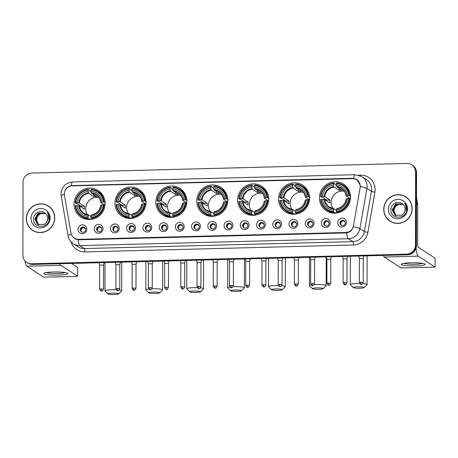 <?xml version="1.0" encoding="UTF-8"?>
<svg xmlns="http://www.w3.org/2000/svg" width="458" height="458" viewBox="0 0 458 458"><rect width="100%" height="100%" fill="white"/><g stroke="black" fill="none" stroke-linecap="round" stroke-linejoin="round"><path stroke-width="0.69" d="M237.645 200.014A15.853 15.389 -57 0 0 244.538 212.907A15.853 15.389 -57 0 0 260.476 213.279A15.853 15.389 -57 0 0 268.703 199.213A15.853 15.389 -57 0 0 261.81 186.32A15.853 15.389 -57 0 0 245.872 185.948A15.853 15.389 -57 0 0 237.645 200.014M114.952 203.163A15.853 15.389 -57 0 0 121.845 216.056A15.853 15.389 -57 0 0 137.784 216.428A15.853 15.389 -57 0 0 146.005 202.367A15.853 15.389 -57 0 0 139.118 189.475A15.853 15.389 -57 0 0 123.179 189.102A15.853 15.389 -57 0 0 114.952 203.163M155.852 202.115A15.853 15.389 -57 0 0 162.739 215.008A15.853 15.389 -57 0 0 178.677 215.38A15.853 15.389 -57 0 0 186.904 201.314A15.853 15.389 -57 0 0 180.017 188.421A15.853 15.389 -57 0 0 164.079 188.049A15.853 15.389 -57 0 0 155.852 202.115M196.751 201.062A15.853 15.389 -57 0 0 203.638 213.955A15.853 15.389 -57 0 0 219.577 214.327A15.853 15.389 -57 0 0 227.803 200.266A15.853 15.389 -57 0 0 220.916 187.374A15.853 15.389 -57 0 0 204.972 187.001A15.853 15.389 -57 0 0 196.751 201.062M278.544 198.961A15.853 15.389 -57 0 0 285.431 211.854A15.853 15.389 -57 0 0 301.375 212.226A15.853 15.389 -57 0 0 309.597 198.165A15.853 15.389 -57 0 0 302.709 185.272A15.853 15.389 -57 0 0 286.771 184.9A15.853 15.389 -57 0 0 278.544 198.961M319.444 197.908A15.853 15.389 -57 0 0 326.331 210.8A15.853 15.389 -57 0 0 342.269 211.172A15.853 15.389 -57 0 0 350.496 197.112A15.853 15.389 -57 0 0 343.609 184.219A15.853 15.389 -57 0 0 327.67 183.847A15.853 15.389 -57 0 0 319.444 197.908M74.053 204.216A15.853 15.389 -57 0 0 80.946 217.109A15.853 15.389 -57 0 0 96.884 217.481A15.853 15.389 -57 0 0 105.111 203.415A15.853 15.389 -57 0 0 98.218 190.522A15.853 15.389 -57 0 0 82.28 190.15A15.853 15.389 -57 0 0 74.053 204.216M103.016 228.725A4.488 4.357 123 0 1 98.613 233.282A4.488 4.357 123 0 1 94.228 228.954A4.488 4.357 123 0 1 98.63 224.391A4.488 4.357 123 0 1 103.016 228.725M96.586 229.298A2.691 2.611 -57 0 0 100.462 231.553A2.691 2.611 -57 0 0 100.691 226.973A2.691 2.611 -57 0 0 96.586 229.298M119.246 228.307A4.488 4.357 123 0 1 114.843 232.87A4.488 4.357 123 0 1 110.458 228.536A4.488 4.357 123 0 1 114.861 223.973A4.488 4.357 123 0 1 119.246 228.307M112.817 228.88A2.691 2.611 -57 0 0 116.693 231.135A2.691 2.611 -57 0 0 116.922 226.555A2.691 2.611 -57 0 0 112.817 228.88M135.476 227.889A4.488 4.357 123 0 1 131.074 232.452A4.488 4.357 123 0 1 126.689 228.118A4.488 4.357 123 0 1 131.091 223.556A4.488 4.357 123 0 1 135.476 227.889M129.047 228.462A2.691 2.611 -57 0 0 132.923 230.718A2.691 2.611 -57 0 0 133.152 226.138A2.691 2.611 -57 0 0 129.047 228.462M151.707 227.477A4.488 4.357 123 0 1 147.304 232.034A4.488 4.357 123 0 1 142.919 227.7A4.488 4.357 123 0 1 147.321 223.143A4.488 4.357 123 0 1 151.707 227.477M145.278 228.05A2.691 2.611 -57 0 0 149.153 230.3A2.691 2.611 -57 0 0 149.382 225.72A2.691 2.611 -57 0 0 145.278 228.05M167.937 227.059A4.488 4.357 123 0 1 163.535 231.616A4.488 4.357 123 0 1 159.149 227.282A4.488 4.357 123 0 1 163.552 222.725A4.488 4.357 123 0 1 167.937 227.059M161.508 227.632A2.691 2.611 -57 0 0 165.384 229.882A2.691 2.611 -57 0 0 165.613 225.307A2.691 2.611 -57 0 0 161.508 227.632M184.168 226.641A4.488 4.357 123 0 1 179.765 231.198A4.488 4.357 123 0 1 175.38 226.865A4.488 4.357 123 0 1 179.776 222.307A4.488 4.357 123 0 1 184.168 226.641M177.738 227.214A2.691 2.611 -57 0 0 181.614 229.464A2.691 2.611 -57 0 0 181.843 224.889A2.691 2.611 -57 0 0 177.738 227.214M200.398 226.223A4.488 4.357 123 0 1 195.995 230.78A4.488 4.357 123 0 1 191.61 226.447A4.488 4.357 123 0 1 196.007 221.89A4.488 4.357 123 0 1 200.398 226.223M193.969 226.796A2.691 2.611 -57 0 0 197.845 229.046A2.691 2.611 -57 0 0 198.074 224.472A2.691 2.611 -57 0 0 193.969 226.796M216.628 225.805A4.488 4.357 123 0 1 212.226 230.368A4.488 4.357 123 0 1 207.835 226.034A4.488 4.357 123 0 1 212.237 221.472A4.488 4.357 123 0 1 216.628 225.805M210.199 226.378A2.691 2.611 -57 0 0 214.075 228.634A2.691 2.611 -57 0 0 214.304 224.054A2.691 2.611 -57 0 0 210.199 226.378M232.859 225.388A4.488 4.357 123 0 1 228.456 229.95A4.488 4.357 123 0 1 224.065 225.617A4.488 4.357 123 0 1 228.468 221.054A4.488 4.357 123 0 1 232.859 225.388M226.429 225.96A2.691 2.611 -57 0 0 230.305 228.216A2.691 2.611 -57 0 0 230.534 223.636A2.691 2.611 -57 0 0 226.429 225.96M249.089 224.97A4.488 4.357 123 0 1 244.686 229.532A4.488 4.357 123 0 1 240.295 225.199A4.488 4.357 123 0 1 244.698 220.641A4.488 4.357 123 0 1 249.089 224.97M242.66 225.542A2.691 2.611 -57 0 0 246.536 227.798A2.691 2.611 -57 0 0 246.759 223.218A2.691 2.611 -57 0 0 242.66 225.542M265.319 224.557A4.488 4.357 123 0 1 260.917 229.114A4.488 4.357 123 0 1 256.526 224.781A4.488 4.357 123 0 1 260.928 220.224A4.488 4.357 123 0 1 265.319 224.557M258.89 225.13A2.691 2.611 -57 0 0 262.766 227.38A2.691 2.611 -57 0 0 262.989 222.8A2.691 2.611 -57 0 0 258.89 225.13M281.55 224.139A4.488 4.357 123 0 1 277.147 228.697A4.488 4.357 123 0 1 272.756 224.363A4.488 4.357 123 0 1 277.159 219.806A4.488 4.357 123 0 1 281.55 224.139M275.121 224.712A2.691 2.611 -57 0 0 278.996 226.962A2.691 2.611 -57 0 0 279.22 222.388A2.691 2.611 -57 0 0 275.121 224.712M297.78 223.722A4.488 4.357 123 0 1 293.378 228.279A4.488 4.357 123 0 1 288.987 223.945A4.488 4.357 123 0 1 293.389 219.388A4.488 4.357 123 0 1 297.78 223.722M291.351 224.294A2.691 2.611 -57 0 0 295.227 226.544A2.691 2.611 -57 0 0 295.45 221.97A2.691 2.611 -57 0 0 291.351 224.294M314.011 223.304A4.488 4.357 123 0 1 309.608 227.861A4.488 4.357 123 0 1 305.217 223.533A4.488 4.357 123 0 1 309.619 218.97A4.488 4.357 123 0 1 314.011 223.304M307.581 223.876A2.691 2.611 -57 0 0 311.457 226.126A2.691 2.611 -57 0 0 311.68 221.552A2.691 2.611 -57 0 0 307.581 223.876M330.241 222.886A4.488 4.357 123 0 1 325.838 227.449A4.488 4.357 123 0 1 321.447 223.115A4.488 4.357 123 0 1 325.85 218.552A4.488 4.357 123 0 1 330.241 222.886M323.812 223.458A2.691 2.611 -57 0 0 327.688 225.714A2.691 2.611 -57 0 0 327.911 221.134A2.691 2.611 -57 0 0 323.812 223.458M346.466 222.468A4.488 4.357 123 0 1 342.069 227.031A4.488 4.357 123 0 1 337.678 222.697A4.488 4.357 123 0 1 342.08 218.134A4.488 4.357 123 0 1 346.466 222.468M340.042 223.04A2.691 2.611 -57 0 0 343.918 225.296A2.691 2.611 -57 0 0 344.141 220.716A2.691 2.611 -57 0 0 340.042 223.04M86.785 229.143A4.488 4.357 123 0 1 82.383 233.7A4.488 4.357 123 0 1 77.997 229.366A4.488 4.357 123 0 1 82.4 224.809A4.488 4.357 123 0 1 86.785 229.143M80.356 229.716A2.691 2.611 -57 0 0 84.232 231.966A2.691 2.611 -57 0 0 84.461 227.391A2.691 2.611 -57 0 0 80.356 229.716M98.069 231.662A2.691 2.611 123 0 1 100.978 227.191M114.3 231.244A2.691 2.611 123 0 1 117.208 226.773M130.53 230.826A2.691 2.611 123 0 1 133.438 226.355M146.76 230.408A2.691 2.611 123 0 1 149.669 225.937M162.991 229.996A2.691 2.611 123 0 1 165.899 225.525M179.221 229.578A2.691 2.611 123 0 1 182.129 225.107M195.451 229.16A2.691 2.611 123 0 1 198.36 224.689M211.682 228.742A2.691 2.611 123 0 1 214.59 224.271M227.912 228.324A2.691 2.611 123 0 1 230.821 223.853M244.143 227.907A2.691 2.611 123 0 1 247.051 223.435M260.373 227.489A2.691 2.611 123 0 1 263.281 223.017M276.603 227.076A2.691 2.611 123 0 1 279.512 222.605M292.834 226.658A2.691 2.611 123 0 1 295.742 222.187M309.064 226.241A2.691 2.611 123 0 1 311.972 221.769M325.295 225.823A2.691 2.611 123 0 1 328.203 221.351M341.525 225.405A2.691 2.611 123 0 1 344.433 220.933M81.839 232.08A2.691 2.611 123 0 1 84.747 227.609M64.463 195.446A8.078 7.838 123 0 1 72.272 185.856L352.345 178.66A8.078 7.838 123 0 1 360.12 187.849L353.49 225.662A8.078 7.838 123 0 1 345.693 232.481L78.736 239.339A8.078 7.838 123 0 1 70.961 232.927L64.463 195.446M26.335 218.581A14.507 14.084 -57 0 0 32.638 230.38A14.507 14.084 -57 0 0 47.226 230.718A14.507 14.084 -57 0 0 54.748 217.853A14.507 14.084 -57 0 0 48.445 206.054A14.507 14.084 -57 0 0 33.858 205.711A14.507 14.084 -57 0 0 26.335 218.581M30.211 228.153A14.507 14.084 -57 0 0 32.879 230.534M383.747 209.398A14.507 14.084 -57 0 0 390.056 221.197A14.507 14.084 -57 0 0 404.637 221.535A14.507 14.084 -57 0 0 412.166 208.665A14.507 14.084 -57 0 0 405.862 196.871A14.507 14.084 -57 0 0 391.275 196.528A14.507 14.084 -57 0 0 383.747 209.398M387.628 218.964A14.507 14.084 -57 0 0 390.296 221.351M64.441 192.91C65.019 188.925 67.274 186.492 71.202 185.599L352.465 178.288L356.782 179.479L360.263 185.307L360.297 186.52A10.471 1.013 9.9 0 1 366.91 188.421L359.868 228.616A11.965 11.616 123 0 1 348.309 238.715L79.841 245.614A10.471 2.09 -91.5 0 1 78.089 239.82L74.574 238.589L72.038 235.864M26.799 262.428L27.766 263.052A8.971 8.708 -57 0 0 32.638 264.421L407.631 254.785A8.971 8.708 -57 0 0 416.436 245.665L416.562 172.746L416.082 172.431A8.971 8.708 -57 0 0 412.183 165.138A8.971 8.708 -57 0 1 416.082 172.431L415.956 245.356L416.082 172.431L415.601 172.122A8.971 8.708 -57 0 0 406.824 163.454L31.831 173.09A8.971 8.708 -57 0 0 23.026 182.21L22.9 255.129A8.971 8.708 -57 0 0 31.671 263.797L406.67 254.161A8.971 8.708 -57 0 0 415.475 245.041L415.601 172.122M407.631 254.785L407.151 254.471A8.971 8.708 -57 0 0 415.956 245.356A8.971 8.708 -57 0 1 407.151 254.471L32.157 264.106L407.151 254.471L406.67 254.161M27.28 262.737A8.971 8.708 -57 0 0 32.157 264.106A8.971 8.708 -57 0 1 27.28 262.737M346.557 232.922A10.471 2.09 88.5 0 0 348.309 238.715L352.826 241.647A11.965 11.616 -57 0 0 364.385 231.553L359.868 228.616A10.471 1.013 9.9 0 0 353.295 226.721C352.236 230.145 349.992 232.212 346.557 232.922L78.089 239.82M353.089 178.694L356.788 179.519M406.103 197.026A14.507 14.084 -57 0 0 402.84 195.555M48.685 206.214A14.507 14.084 -57 0 0 45.422 204.737M416.562 172.746A8.971 8.708 -57 0 0 412.664 165.447L411.702 164.823M51.359 208.596A14.358 13.935 -57 0 0 48.846 206.489L48.365 206.18A14.358 13.935 -57 0 0 33.926 205.842A14.358 13.935 -57 0 0 26.478 218.575A14.358 13.935 -57 0 0 32.718 230.254A14.358 13.935 -57 0 0 47.151 230.592A14.358 13.935 -57 0 0 54.605 217.853A14.358 13.935 -57 0 0 48.365 206.18M38.438 224.832L36.348 219.966C37.075 215.18 39.88 212.987 44.77 213.388A6.761 6.561 -57 0 0 36.789 218.403L36.543 220.092L38.546 224.878M38.031 224.626L35.587 219.468L39.033 213.663L45.462 213.411M38.128 224.678L35.776 219.594L39.222 213.789L45.542 213.48M46.212 222.783A6.761 6.561 -57 0 0 45.491 213.434C41.375 209.191 33.486 212.901 33.491 218.684C32.644 228.989 49.138 228.782 49.349 218.621L49.367 218.117C49.344 215.918 48.622 214.006 47.208 212.38C48.353 214.195 48.8 216.159 48.548 218.283L46.212 222.783L44.483 224.351L37.636 224.391L34.819 218.97L38.266 213.165L45.25 213.216M37.733 224.449L35.008 219.096L38.461 213.291L45.285 213.251M30.989 218.46A9.75 9.463 -57 0 0 40.527 227.878A9.75 9.463 -57 0 0 50.094 217.968A9.75 9.463 -57 0 0 40.556 208.55A9.75 9.463 -57 0 0 30.989 218.46M32.718 230.254L33.199 230.569A14.358 13.935 -57 0 0 36.142 232.006M58.223 275.109A11.965 1.597 0.1 0 1 44.18 273.151A11.965 1.597 0.1 0 1 53.403 271.978A11.965 1.597 0.1 0 1 67.446 273.197A11.965 1.597 0.1 0 1 58.223 275.109M46.613 272.51A9.572 1.277 -179.9 0 0 57.742 273.432A9.572 1.277 -179.9 0 0 65.019 272.544M25.024 260.883A11.965 2.393 88.5 0 0 26.845 266.201L43.653 277.124L76.475 276.483L77.665 276.288L77.654 267.358L71.597 263.419M59.872 263.722A11.965 2.393 88.5 0 0 60.828 265.325L77.637 276.248M408.771 199.413A14.358 13.935 -57 0 0 406.263 197.306L405.782 196.992A14.358 13.935 -57 0 0 391.344 196.659A14.358 13.935 -57 0 0 383.896 209.392A14.358 13.935 -57 0 0 390.136 221.071A14.358 13.935 -57 0 0 404.569 221.409A14.358 13.935 -57 0 0 412.023 208.671A14.358 13.935 -57 0 0 405.782 196.992M395.855 215.644L393.765 210.783C394.493 205.997 397.298 203.804 402.187 204.205A6.761 6.561 -57 0 0 394.206 209.22L393.96 210.903L395.964 215.695M395.449 215.437L393.004 210.285L396.451 204.48L402.88 204.228M395.546 215.495L393.193 210.405L396.639 204.606L402.96 204.297M403.63 213.6A6.761 6.561 -57 0 0 402.908 204.251C398.792 200.009 390.903 203.718 390.909 209.501C390.061 219.806 406.555 219.6 406.767 209.438L406.784 208.934C406.761 206.735 406.04 204.823 404.626 203.197C405.771 205.012 406.217 206.976 405.965 209.094L403.63 213.6L401.901 215.168L395.054 215.208L392.237 209.787L395.683 203.982L402.668 204.033M395.151 215.266L392.426 209.913L395.878 204.108L402.702 204.062M388.407 209.277A9.75 9.463 -57 0 0 397.939 218.695A9.75 9.463 -57 0 0 407.511 208.785A9.75 9.463 -57 0 0 397.973 199.367A9.75 9.463 -57 0 0 388.407 209.277M390.136 221.071L390.617 221.386A14.358 13.935 -57 0 0 393.559 222.823M114.397 294.546A5.381 0.716 -179.9 0 0 118.645 293.95A5.381 0.716 -179.9 0 0 112.227 293.137A5.381 0.716 -179.9 0 0 107.974 293.927A5.381 0.716 -179.9 0 0 114.397 294.546M107.974 293.927L105.014 291.013A8.376 1.116 0.1 0 1 104.939 290.864A8.376 1.116 0.1 0 1 111.626 289.782A8.376 1.116 0.1 0 1 116.235 289.84M119.183 290.091A8.376 1.116 0.1 0 1 121.691 290.893A8.376 1.116 0.1 0 1 121.616 291.042L118.645 293.95M98.934 197.593A11.066 10.74 -57 0 0 85.732 208.636A11.066 10.74 -57 0 0 87.69 214.894M90.569 219.468L89.602 218.832L89.505 219.399L88.211 218.558L88.091 217.888A14.238 13.82 -57 0 1 75.713 205.653L77.07 205.619A12.858 12.486 -57 0 0 88.096 216.514L88.583 215.037L91.028 216.623M81.347 207.205A14.209 13.792 123 0 1 81.409 206.369L77.253 203.667L76.538 203.621L75.249 202.785L75.719 202.688A14.238 13.82 -57 0 1 88.142 189.824L88.142 191.192A12.858 12.486 -57 0 0 77.076 202.654L79.331 202.928L84.507 206.289A11.066 10.74 -57 0 0 84.404 207.777A11.066 10.74 -57 0 0 84.501 209.254L79.326 205.888L77.07 205.619M88.142 189.824L88.262 189.303L89.55 190.144L89.648 190.831L91.194 191.839M105.454 202.877L105.105 203.071M104.378 198.64A14.833 14.398 -57 0 0 99.077 192.291L97.789 191.455A14.833 14.398 -57 0 0 91.194 189.228L91.073 189.749A14.238 13.82 -57 0 1 103.451 201.978L104.161 202.041A14.833 14.398 -57 0 0 97.789 191.455M75.713 205.653L75.244 205.751A14.833 14.398 -57 0 0 81.621 216.336L82.909 217.172A14.833 14.398 -57 0 0 89.505 219.399M104.161 202.041L105.094 202.648M104.968 205.533L103.445 204.944A14.238 13.82 -57 0 1 91.022 217.813L91.142 218.483A14.833 14.398 -57 0 0 104.155 205.007M91.142 218.483L92.27 219.216M81.621 216.336A14.833 14.398 -57 0 0 88.211 218.558M103.451 201.978L102.1 202.012A12.858 12.486 -57 0 0 91.068 191.118L91.073 189.749M91.022 217.813L91.028 216.439A12.858 12.486 -57 0 0 102.094 204.978L103.445 204.944M88.096 216.514L88.091 217.888M91.068 191.118L91.554 193.23L96.73 196.591A11.066 10.74 123 0 0 93.798 196.665L88.623 193.305L88.142 191.192M105.019 205.11L100.812 202.373L102.1 202.012M102.094 204.978L101.023 205.19A11.507 11.169 -57 0 1 91.302 215.26L91.028 216.439M100.812 202.373L101.029 202.224A11.507 11.169 -57 0 0 91.342 192.652M78.679 205.762A11.507 11.169 -57 0 0 88.371 215.334L88.583 215.037M88.262 189.303A14.833 14.398 -57 0 0 75.249 202.785M77.076 202.654L75.719 202.688M93.804 194.69L93.798 196.665M84.507 206.289L81.409 206.369M155.291 293.498A5.381 0.716 -179.9 0 0 159.544 292.897A5.381 0.716 -179.9 0 0 153.121 292.089A5.381 0.716 -179.9 0 0 148.873 292.88A5.381 0.716 -179.9 0 0 155.291 293.498M152.016 288.746A8.376 1.116 0.1 0 1 152.525 288.729A8.376 1.116 0.1 0 1 162.59 289.84A8.376 1.116 0.1 0 1 162.51 289.994L159.544 292.897M139.833 196.539A11.066 10.74 -57 0 0 126.631 207.589A11.066 10.74 -57 0 0 128.589 213.84M131.469 218.414L130.496 217.785L130.398 218.346L129.11 217.51L128.99 216.834A14.238 13.82 -57 0 1 116.613 204.606L117.964 204.571A12.858 12.486 -57 0 0 128.996 215.46L129.482 213.989L131.921 215.575M122.246 206.152A14.209 13.792 123 0 1 122.309 205.321L118.153 202.619L117.437 202.573L116.149 201.732L116.613 201.64A14.238 13.82 -57 0 1 129.042 188.77L129.036 190.144A12.858 12.486 -57 0 0 117.969 201.606L120.231 201.875L125.406 205.241A11.066 10.74 -57 0 0 125.303 206.724A11.066 10.74 -57 0 0 125.4 208.207L120.225 204.841L117.964 204.571M129.042 188.77L129.162 188.255L130.45 189.091L130.547 189.778L132.093 190.786M146.348 201.829L146.005 202.024M145.278 197.593A14.833 14.398 -57 0 0 139.976 191.244L138.682 190.402A14.833 14.398 -57 0 0 132.093 188.181L131.967 188.696A14.238 13.82 -57 0 1 144.35 200.925L145.06 200.988A14.833 14.398 -57 0 0 138.682 190.402M116.613 204.606L116.143 204.697A14.833 14.398 -57 0 0 122.515 215.283L123.809 216.119A14.833 14.398 -57 0 0 130.398 218.346M145.06 200.988L145.988 201.594M145.862 204.48L144.344 203.89A14.238 13.82 -57 0 1 131.921 216.76L132.041 217.436A14.833 14.398 -57 0 0 145.054 203.953M132.041 217.436L133.163 218.163M122.515 215.283A14.833 14.398 -57 0 0 129.11 217.51M144.35 200.925L142.993 200.965A12.858 12.486 -57 0 0 131.967 190.07L131.967 188.696M131.921 216.76L131.921 215.386A12.858 12.486 -57 0 0 142.988 203.924L144.344 203.89M128.996 215.46L128.99 216.834M131.967 190.07L132.448 192.177L137.629 195.543A11.066 10.74 123 0 0 134.698 195.618L129.522 192.251L129.036 190.144M145.913 204.056L141.711 201.325L142.993 200.965M142.988 203.924L141.923 204.136A11.507 11.169 -57 0 1 132.196 214.212L131.921 215.386M141.711 201.325L141.928 201.176A11.507 11.169 -57 0 0 132.236 191.599M119.578 204.715A11.507 11.169 -57 0 0 129.27 214.287L129.482 213.989M129.162 188.255A14.833 14.398 -57 0 0 116.149 201.732M117.969 201.606L116.613 201.64M134.704 193.637L134.698 195.618M125.406 205.241L122.309 205.321M148.873 292.88L145.913 289.966A8.376 1.116 0.1 0 1 145.839 289.811A8.376 1.116 0.1 0 1 148.678 288.981M196.19 292.444A5.381 0.716 -179.9 0 0 200.438 291.849A5.381 0.716 -179.9 0 0 194.02 291.036A5.381 0.716 -179.9 0 0 189.772 291.826A5.381 0.716 -179.9 0 0 196.19 292.444M189.772 291.826L186.812 288.912A8.376 1.116 0.1 0 1 186.738 288.763A8.376 1.116 0.1 0 1 193.425 287.681A8.376 1.116 0.1 0 1 197.352 287.704M200.415 287.922A8.376 1.116 0.1 0 1 203.484 288.792A8.376 1.116 0.1 0 1 203.409 288.941L200.438 291.849M180.733 195.486A11.066 10.74 -57 0 0 167.525 206.535A11.066 10.74 -57 0 0 169.489 212.793M172.368 217.367L171.395 216.731L171.298 217.298L170.01 216.457L169.889 215.787A14.238 13.82 -57 0 1 157.506 203.552L158.863 203.518A12.858 12.486 -57 0 0 169.889 214.413L170.382 212.936L172.821 214.521M163.14 205.104A14.209 13.792 123 0 1 163.203 204.268L157.042 200.684L157.512 200.587A14.238 13.82 -57 0 1 169.935 187.723L169.935 189.091A12.858 12.486 -57 0 0 158.869 200.552L161.124 200.827L166.306 204.188A11.066 10.74 -57 0 0 166.202 205.676A11.066 10.74 -57 0 0 166.3 207.153L161.124 203.787L158.863 203.518M169.935 187.723L170.061 187.202L171.349 188.043L171.447 188.73L172.992 189.738M187.248 200.776L186.904 200.97M186.171 196.539A14.833 14.398 -57 0 0 180.87 190.19L179.582 189.354A14.833 14.398 -57 0 0 172.987 187.127L172.866 187.643A14.238 13.82 -57 0 1 185.25 199.877L185.959 199.94A14.833 14.398 -57 0 0 179.582 189.354M157.506 203.552L157.037 203.644A14.833 14.398 -57 0 0 163.414 214.23L164.703 215.071A14.833 14.398 -57 0 0 171.298 217.298M185.959 199.94L186.887 200.541M186.761 203.426L185.244 202.842A14.238 13.82 -57 0 1 172.821 215.707L172.935 216.382A14.833 14.398 -57 0 0 185.954 202.905M172.935 216.382L174.063 217.115M163.414 214.23A14.833 14.398 -57 0 0 170.01 216.457M185.25 199.877L183.893 199.911A12.858 12.486 -57 0 0 172.866 189.017L172.866 187.643M172.821 215.707L172.821 214.338A12.858 12.486 -57 0 0 183.887 202.877L185.244 202.842M169.889 214.413L169.889 215.787M172.866 189.017L173.347 191.123L178.523 194.49A11.066 10.74 123 0 0 175.597 194.564L170.416 191.204L169.935 189.091M186.812 203.003L182.605 200.272L183.893 199.911M183.887 202.877L182.822 203.089A11.507 11.169 -57 0 1 173.095 213.159L172.821 214.338M182.605 200.272L182.828 200.123A11.507 11.169 -57 0 0 173.135 190.551M160.477 203.661A11.507 11.169 -57 0 0 170.164 213.233L170.382 212.936M170.061 187.202A14.833 14.398 -57 0 0 157.042 200.684M158.869 200.552L157.512 200.587M175.597 192.589L175.597 194.564M166.306 204.188L163.203 204.268M237.089 291.397A5.381 0.716 -179.9 0 0 241.337 290.796A5.381 0.716 -179.9 0 0 234.92 289.983A5.381 0.716 -179.9 0 0 230.666 290.778A5.381 0.716 -179.9 0 0 237.089 291.397M233.162 286.674A8.376 1.116 0.1 0 1 234.324 286.628A8.376 1.116 0.1 0 1 244.383 287.739A8.376 1.116 0.1 0 1 244.309 287.887L241.337 290.796M221.626 194.438A11.066 10.74 -57 0 0 208.424 205.482A11.066 10.74 -57 0 0 210.382 211.739M213.268 216.313L212.294 215.684L212.197 216.245L210.903 215.409L210.789 214.733A14.238 13.82 -57 0 1 198.406 202.505L199.762 202.465A12.858 12.486 -57 0 0 210.789 213.359L211.281 211.882L213.72 213.468M204.039 204.05A14.209 13.792 123 0 1 204.102 203.22L199.946 200.518L199.23 200.467L197.942 199.631L198.411 199.539A14.238 13.82 -57 0 1 210.835 186.669L210.835 188.043A12.858 12.486 -57 0 0 199.768 199.505L202.024 199.774L207.199 203.14A11.066 10.74 -57 0 0 207.102 204.623A11.066 10.74 -57 0 0 207.199 206.1L202.018 202.739L199.762 202.465M210.835 186.669L210.955 186.154L212.249 186.99L212.34 187.677L213.892 188.685M228.147 199.728L227.798 199.917M227.071 195.492A14.833 14.398 -57 0 0 221.769 189.143L220.481 188.301A14.833 14.398 -57 0 0 213.886 186.074L213.766 186.595A14.238 13.82 -57 0 1 226.149 198.824L226.859 198.886A14.833 14.398 -57 0 0 220.481 188.301M198.406 202.505L197.936 202.596A14.833 14.398 -57 0 0 204.314 213.182L205.602 214.018A14.833 14.398 -57 0 0 212.197 216.245M226.859 198.886L227.786 199.493M227.66 202.379L226.143 201.789A14.238 13.82 -57 0 1 213.714 214.659L213.834 215.334A14.833 14.398 -57 0 0 226.853 201.852M213.834 215.334L214.962 216.061M204.314 213.182A14.833 14.398 -57 0 0 210.903 215.409M226.149 198.824L224.792 198.858A12.858 12.486 -57 0 0 213.766 187.969L213.766 186.595M213.714 214.659L213.72 213.285A12.858 12.486 -57 0 0 224.786 201.823L226.143 201.789M210.789 213.359L210.789 214.733M213.766 187.969L214.247 190.076L219.422 193.442A11.066 10.74 123 0 0 216.491 193.516L211.315 190.15L210.835 188.043M227.712 201.955L223.504 199.224L224.792 198.858M224.786 201.823L223.722 202.035A11.507 11.169 -57 0 1 213.995 212.111L213.72 213.285M223.504 199.224L223.727 199.07A11.507 11.169 -57 0 0 214.035 189.498M201.371 202.608A11.507 11.169 -57 0 0 211.064 212.186L211.281 211.882M210.955 186.154A14.833 14.398 -57 0 0 197.942 199.631M199.768 199.505L198.411 199.539M216.497 191.536L216.491 193.516M207.199 203.14L204.102 203.22M230.666 290.778L227.712 287.859A8.376 1.116 0.1 0 1 227.632 287.71A8.376 1.116 0.1 0 1 229.876 286.954M277.989 290.343A5.381 0.716 -179.9 0 0 282.237 289.742A5.381 0.716 -179.9 0 0 275.819 288.935A5.381 0.716 -179.9 0 0 271.565 289.725A5.381 0.716 -179.9 0 0 277.989 290.343M271.565 289.725L268.606 286.811A8.376 1.116 0.1 0 1 268.531 286.662A8.376 1.116 0.1 0 1 275.218 285.58A8.376 1.116 0.1 0 1 278.481 285.58M281.63 285.763A8.376 1.116 0.1 0 1 285.282 286.691A8.376 1.116 0.1 0 1 285.202 286.84L282.237 289.742M262.526 193.385A11.066 10.74 -57 0 0 249.324 204.434A11.066 10.74 -57 0 0 251.282 210.686M254.161 215.266L253.188 214.63L253.091 215.197L251.803 214.355L251.682 213.68A14.238 13.82 -57 0 1 239.305 201.451L240.662 201.417A12.858 12.486 -57 0 0 251.688 212.312L252.175 210.835L254.614 212.42M244.938 202.997A14.209 13.792 123 0 1 245.001 202.167L240.845 199.465L240.129 199.419L238.841 198.583L239.311 198.486A14.238 13.82 -57 0 1 251.734 185.616L251.734 186.99A12.858 12.486 -57 0 0 240.662 198.451L242.923 198.72L248.099 202.087A11.066 10.74 -57 0 0 247.996 203.57A11.066 10.74 -57 0 0 248.093 205.052L242.917 201.686L240.662 201.417M251.734 185.616L251.854 185.101L253.142 185.937L253.24 186.629L254.785 187.631M269.041 198.675L268.697 198.869M267.97 194.438A14.833 14.398 -57 0 0 262.669 188.089L261.381 187.253A14.833 14.398 -57 0 0 254.785 185.026L254.665 185.542A14.238 13.82 -57 0 1 267.043 197.776L267.753 197.839A14.833 14.398 -57 0 0 261.381 187.253M239.305 201.451L238.836 201.543A14.833 14.398 -57 0 0 245.213 212.128L246.501 212.97A14.833 14.398 -57 0 0 253.091 215.197M267.753 197.839L268.686 198.44M268.554 201.325L267.037 200.741A14.238 13.82 -57 0 1 254.614 213.605L254.734 214.281A14.833 14.398 -57 0 0 267.747 200.804M254.734 214.281L255.856 215.014M245.213 212.128A14.833 14.398 -57 0 0 251.803 214.355M267.043 197.776L265.686 197.81A12.858 12.486 -57 0 0 254.659 186.916L254.665 185.542M254.614 213.605L254.619 212.237A12.858 12.486 -57 0 0 265.686 200.776L267.037 200.741M251.688 212.312L251.682 213.68M254.659 186.916L255.146 189.022L260.321 192.389A11.066 10.74 123 0 0 257.39 192.463L252.215 189.097L251.734 186.99M268.606 200.902L264.403 198.171L265.686 197.81M265.686 200.776L264.615 200.988A11.507 11.169 -57 0 1 254.894 211.058L254.619 212.237M264.403 198.171L264.621 198.022A11.507 11.169 -57 0 0 254.934 188.45M242.271 201.56A11.507 11.169 -57 0 0 251.963 211.132L252.175 210.835M251.854 185.101A14.833 14.398 -57 0 0 238.841 198.583M240.662 198.451L239.311 198.486M257.396 190.488L257.39 192.463M248.099 202.087L245.001 202.167M318.882 289.29A5.381 0.716 -179.9 0 0 323.136 288.695A5.381 0.716 -179.9 0 0 316.713 287.882A5.381 0.716 -179.9 0 0 312.465 288.677A5.381 0.716 -179.9 0 0 318.882 289.29M314.303 284.601A8.376 1.116 0.1 0 1 316.117 284.527A8.376 1.116 0.1 0 1 326.182 285.637A8.376 1.116 0.1 0 1 326.102 285.786L323.136 288.695M303.425 192.337A11.066 10.74 -57 0 0 290.223 203.381A11.066 10.74 -57 0 0 292.181 209.638M295.061 214.212L294.088 213.583L293.99 214.144L292.702 213.308L292.582 212.632A14.238 13.82 -57 0 1 280.199 200.398L281.555 200.364A12.858 12.486 -57 0 0 292.588 211.258L293.074 209.781L295.513 211.367M285.838 201.949A14.209 13.792 123 0 1 285.901 201.114L281.744 198.417L281.029 198.366L279.735 197.53L280.204 197.438A14.238 13.82 -57 0 1 292.633 184.568L292.628 185.942A12.858 12.486 -57 0 0 281.561 197.404L283.823 197.673L288.998 201.033A11.066 10.74 -57 0 0 288.895 202.522A11.066 10.74 -57 0 0 288.992 203.999L283.817 200.638L281.555 200.364M292.633 184.568L292.754 184.047L294.042 184.889L294.139 185.576L295.685 186.583M309.94 197.627L309.597 197.816M308.864 193.385A14.833 14.398 -57 0 0 303.568 187.041L302.274 186.2A14.833 14.398 -57 0 0 295.685 183.973L295.559 184.494A14.238 13.82 -57 0 1 307.942 196.722L308.652 196.785A14.833 14.398 -57 0 0 302.274 186.2M280.199 200.398L279.735 200.495A14.833 14.398 -57 0 0 286.107 211.081L287.395 211.917A14.833 14.398 -57 0 0 293.99 214.144M308.652 196.785L309.579 197.392M309.453 200.278L307.936 199.688A14.238 13.82 -57 0 1 295.513 212.558L295.633 213.228A14.833 14.398 -57 0 0 308.646 199.751M295.633 213.228L296.755 213.96M286.107 211.081A14.833 14.398 -57 0 0 292.702 213.308M307.942 196.722L306.585 196.757A12.858 12.486 -57 0 0 295.559 185.862L295.559 184.494M295.513 212.558L295.513 211.184A12.858 12.486 -57 0 0 306.579 199.722L307.936 199.688M292.588 211.258L292.582 212.632M295.559 185.862L296.04 187.975L301.221 191.335A11.066 10.74 123 0 0 298.29 191.415L293.114 188.049L292.628 185.942M309.505 199.854L305.303 197.117L306.585 196.757M306.579 199.722L305.515 199.934A11.507 11.169 -57 0 1 295.788 210.004L295.513 211.184M305.303 197.117L305.52 196.969A11.507 11.169 -57 0 0 295.828 187.396M283.17 200.507A11.507 11.169 -57 0 0 292.862 210.085L293.074 209.781M292.754 184.047A14.833 14.398 -57 0 0 279.735 197.53M281.561 197.404L280.204 197.438M298.29 189.435L298.29 191.415M288.998 201.033L285.901 201.114M312.465 288.677L309.505 285.758A8.376 1.116 0.1 0 1 309.431 285.609A8.376 1.116 0.1 0 1 311.085 284.945M359.782 288.242A5.381 0.716 -179.9 0 0 364.03 287.641A5.381 0.716 -179.9 0 0 357.612 286.834A5.381 0.716 -179.9 0 0 353.364 287.624A5.381 0.716 -179.9 0 0 359.782 288.242M353.364 287.624L350.404 284.71A8.376 1.116 0.1 0 1 350.33 284.555A8.376 1.116 0.1 0 1 357.017 283.479A8.376 1.116 0.1 0 1 359.61 283.462M362.833 283.611A8.376 1.116 0.1 0 1 367.076 284.59A8.376 1.116 0.1 0 1 367.001 284.739L364.03 287.641M344.324 191.284A11.066 10.74 -57 0 0 331.117 202.333A11.066 10.74 -57 0 0 333.08 208.585M335.96 213.159L334.987 212.529L334.89 213.09L333.601 212.254L333.481 211.579A14.238 13.82 -57 0 1 321.098 199.35L322.455 199.316A12.858 12.486 -57 0 0 333.481 210.211L333.974 208.734L336.412 210.319M326.731 200.896A14.209 13.792 123 0 1 326.794 200.066L322.638 197.364L321.922 197.318L320.634 196.476L321.104 196.385A14.238 13.82 -57 0 1 333.527 183.515L333.527 184.889A12.858 12.486 -57 0 0 322.461 196.35L324.716 196.619L329.897 199.986A11.066 10.74 -57 0 0 329.794 201.468A11.066 10.74 -57 0 0 329.892 202.951L324.711 199.585L322.455 199.316M333.527 183.515L333.653 183L334.941 183.835L335.033 184.528L336.584 185.53M350.839 196.574L350.496 196.768M349.763 192.337A14.833 14.398 -57 0 0 344.462 185.988L343.174 185.152A14.833 14.398 -57 0 0 336.578 182.925L336.458 183.44A14.238 13.82 -57 0 1 348.841 195.675L349.551 195.738A14.833 14.398 -57 0 0 343.174 185.152M321.098 199.35L320.629 199.442A14.833 14.398 -57 0 0 327.006 210.027L328.294 210.869A14.833 14.398 -57 0 0 334.89 213.09M349.551 195.738L350.479 196.339M350.353 199.224L348.836 198.635A14.238 13.82 -57 0 1 336.412 211.504L336.527 212.18A14.833 14.398 -57 0 0 349.546 198.698M336.527 212.18L337.655 212.913M327.006 210.027A14.833 14.398 -57 0 0 333.601 212.254M348.841 195.675L347.485 195.709A12.858 12.486 -57 0 0 336.458 184.814L336.458 183.44M336.412 211.504L336.412 210.136A12.858 12.486 -57 0 0 347.479 198.669L348.836 198.635M333.481 210.211L333.481 211.579M336.458 184.814L336.939 186.921L342.115 190.288A11.066 10.74 123 0 0 339.189 190.362L334.008 186.996L333.527 184.889M350.404 198.801L346.196 196.07L347.485 195.709M347.479 198.669L346.414 198.881A11.507 11.169 -57 0 1 336.687 208.957L336.412 210.136M346.196 196.07L346.42 195.921A11.507 11.169 -57 0 0 336.727 186.343M324.069 199.459A11.507 11.169 -57 0 0 333.756 209.031L333.974 208.734M333.653 183A14.833 14.398 -57 0 0 320.634 196.476M322.461 196.35L321.104 196.385M339.189 188.387L339.189 190.362M329.897 199.986L326.794 200.066M85.491 228.725L83.442 227.391A3.292 3.195 -57 0 0 81.123 231.044M101.195 288.872L99.644 289.118C101.75 292.754 101.395 290.361 101.636 291.065A1.946 0.389 88.5 0 1 101.584 291.053A1.946 0.389 -91.5 0 1 101.195 288.872L103.531 289.13L103.571 265.085L99.684 265.09L99.088 262.715M415.641 265.926A11.965 1.597 0.1 0 1 401.597 263.968A11.965 1.597 0.1 0 1 410.82 262.795A11.965 1.597 0.1 0 1 424.864 264.008A11.965 1.597 0.1 0 1 415.641 265.926M404.03 263.327A9.572 1.277 -179.9 0 0 415.16 264.243A9.572 1.277 -179.9 0 0 422.436 263.356M383.306 255.409A11.965 2.393 88.5 0 0 384.262 257.012L401.071 267.936L435.083 267.106L435.071 258.175L418.263 247.246A2.988 0.595 -91.5 0 1 417.662 243.891L417.73 204.6L416.511 203.804M416.093 248.116A11.965 2.393 88.5 0 0 418.246 256.142L435.054 267.066M416.522 197.478L417.707 204.342A1.494 1.454 123 0 1 417.73 204.6M101.722 228.307L99.672 226.979A3.292 3.195 -57 0 0 97.354 230.626M117.425 288.454L115.874 288.706C117.981 292.336 117.626 289.943 117.866 290.653A1.946 0.389 88.5 0 1 117.815 290.635A1.946 0.389 -91.5 0 1 117.425 288.454L119.761 288.712L119.801 264.672L115.914 264.672L115.319 262.297M117.952 227.889L115.903 226.561A3.292 3.195 -57 0 0 113.584 230.208M133.656 288.036L132.104 288.288C134.211 291.918 133.856 289.525 134.097 290.235A1.946 0.389 88.5 0 1 134.045 290.217A1.946 0.389 -91.5 0 1 133.656 288.036L135.992 288.294L136.032 264.255L132.144 264.255M134.183 227.471L132.133 226.143A3.292 3.195 -57 0 0 129.814 229.79M149.886 287.618L148.335 287.87C150.442 291.5 150.087 289.107 150.327 289.817A1.946 0.389 88.5 0 1 150.276 289.8A1.946 0.389 -91.5 0 1 149.886 287.618L152.222 287.876L152.262 263.837L148.375 263.837L147.779 261.461M150.413 227.054L148.363 225.725A3.292 3.195 -57 0 0 146.045 229.372M169.134 260.917L168.492 263.424L164.605 263.419L164.01 261.049M166.643 226.636L164.594 225.307A3.292 3.195 -57 0 0 162.275 228.954M182.347 286.782L180.796 287.034C182.902 290.67 182.547 288.277 182.788 288.981A1.946 0.389 88.5 0 1 182.736 288.964A1.946 0.389 -91.5 0 1 182.347 286.782L184.683 287.04L184.723 263.001L180.836 263.007L180.24 260.631M182.874 226.223L180.824 224.889A3.292 3.195 -57 0 0 178.506 228.542M200.953 262.594L197.066 262.589L196.471 260.213M199.104 225.805L197.054 224.477A3.292 3.195 -57 0 0 194.736 228.124M214.808 285.952L213.256 286.198C215.363 289.834 215.008 287.441 215.249 288.151A1.946 0.389 88.5 0 1 215.197 288.134A1.946 0.389 -91.5 0 1 214.808 285.952L217.144 286.21L217.184 262.165L213.296 262.171L212.701 259.795M215.334 225.388L213.285 224.059A3.292 3.195 -57 0 0 210.966 227.706M231.038 285.534L229.487 285.786C231.593 289.416 231.238 287.023 231.479 287.733A1.946 0.389 88.5 0 1 231.427 287.716A1.946 0.389 -91.5 0 1 231.038 285.534L233.374 285.792L233.414 261.753L229.527 261.753L228.931 259.377M231.565 224.97L229.515 223.641A3.292 3.195 -57 0 0 227.197 227.288M247.268 285.116L245.717 285.368C247.824 288.998 247.469 286.605 247.709 287.315A1.946 0.389 88.5 0 1 247.658 287.298A1.946 0.389 -91.5 0 1 247.268 285.116L249.604 285.374L249.644 261.335L245.757 261.335M247.795 224.552L245.746 223.223A3.292 3.195 -57 0 0 243.427 226.87M263.499 284.699L261.947 284.95C264.054 288.58 263.699 286.187 263.94 286.897A1.946 0.389 88.5 0 1 263.888 286.88A1.946 0.389 -91.5 0 1 263.499 284.699L265.835 284.956L265.875 260.917L261.987 260.917L261.392 258.541M264.02 224.134L261.976 222.806A3.292 3.195 -57 0 0 259.657 226.452M282.741 257.997L282.105 260.505L278.218 260.499L277.622 258.129M280.25 223.722L278.206 222.388A3.292 3.195 -57 0 0 275.888 226.034M295.96 283.863L294.402 284.115C296.515 287.75 296.16 285.357 296.4 286.061A1.946 0.389 88.5 0 1 296.343 286.044A1.946 0.389 -91.5 0 1 295.96 283.863L298.295 284.12L298.335 260.081L294.448 260.087L293.853 257.711M296.481 223.304L294.437 221.97A3.292 3.195 -57 0 0 292.118 225.622M314.566 259.675L310.679 259.669L310.083 257.293M312.711 222.886L310.667 221.558A3.292 3.195 -57 0 0 308.349 225.204M328.42 283.033L326.863 283.284C328.976 286.914 328.621 284.521 328.861 285.231A1.946 0.389 88.5 0 1 328.804 285.214A1.946 0.389 -91.5 0 1 328.42 283.033L330.756 283.29L330.796 259.251L326.909 259.251L326.314 256.875M328.941 222.468L326.897 221.14A3.292 3.195 -57 0 0 324.579 224.786M344.651 282.615L343.094 282.867C345.206 286.496 344.851 284.103 345.092 284.813A1.946 0.389 88.5 0 1 345.034 284.796A1.946 0.389 -91.5 0 1 344.651 282.615L346.987 282.872L347.027 258.833L343.139 258.833L342.544 256.457M345.172 222.05L343.128 220.722A3.292 3.195 -57 0 0 340.809 224.368M360.881 282.197L359.324 282.449C361.436 286.078 361.081 283.685 361.322 284.395A1.946 0.389 88.5 0 1 361.265 284.378A1.946 0.389 -91.5 0 1 360.881 282.197L363.217 282.454L363.257 258.415L359.37 258.415M78.736 239.339L79.515 239.843M345.693 232.481L346.408 232.945M72.387 185.484L72.931 185.839M358.832 175.208L360.52 175.168A2.988 0.595 -91.5 0 1 360.503 175.849M360.52 175.168A14.954 14.519 123 0 1 375.142 189.612A14.954 14.519 123 0 1 374.913 192.188L367.871 232.389A14.954 14.519 123 0 1 353.427 245.007L84.953 251.906A14.954 14.519 123 0 1 70.956 241.738M371.61 189.291A11.965 11.616 -57 0 0 366.411 179.565L361.894 176.628A11.965 11.616 123 0 1 367.093 186.36A11.965 11.616 123 0 1 366.91 188.421L371.427 191.358A11.965 11.616 -57 0 0 371.61 189.291M353.622 178.339A10.471 2.09 -91.5 0 1 355.105 174.71L72.69 181.969C65.58 182.828 61.693 186.812 61.023 193.934L61.195 195.995A10.471 1.735 -9.8 0 1 64.349 194.146M61.195 195.995L68.099 235.836A10.471 1.735 -9.8 0 1 71.225 233.998M84.953 251.906A2.988 0.595 -91.5 0 0 84.358 248.545L79.841 245.614A11.965 11.616 123 0 1 73.337 243.788L77.86 246.725A11.965 11.616 -57 0 0 84.358 248.545L352.826 241.647A2.988 0.595 -91.5 0 1 353.427 245.007M72.69 181.969A10.471 2.09 88.5 0 0 71.202 185.599M31.671 263.797L32.638 264.421M415.475 245.041L416.436 245.665M367.871 232.389A2.988 0.286 -170.1 0 1 364.385 231.553L371.427 191.358A2.988 0.286 -170.1 0 0 374.913 192.188M357.687 180.166L357.177 180.177M75.152 238.624A9.572 9.292 -57 0 0 75.221 238.967M75.249 238.715A5.381 0.893 170.2 0 0 75.244 238.687L75.307 239.013M352.465 178.288L353.049 178.672M60.828 265.325L26.845 266.201M79.326 205.888A11.066 10.74 -57 0 0 84.037 213.411A11.066 10.74 -57 0 0 88.52 215.031M100.8 202.304A11.066 10.74 -57 0 0 96.1 194.856A11.066 10.74 -57 0 0 91.554 193.23M88.411 192.726A11.507 11.169 -57 0 0 78.684 202.797M88.623 193.305A11.066 10.74 -57 0 0 79.331 202.928M120.225 204.841A11.066 10.74 -57 0 0 124.937 212.363A11.066 10.74 -57 0 0 129.419 213.978M141.699 201.251A11.066 10.74 -57 0 0 136.999 193.803A11.066 10.74 -57 0 0 132.448 192.177M129.311 191.673A11.507 11.169 -57 0 0 119.584 201.749M129.522 192.251A11.066 10.74 -57 0 0 120.231 201.875M161.124 203.787A11.066 10.74 -57 0 0 165.836 211.31A11.066 10.74 -57 0 0 170.319 212.93M182.599 200.198A11.066 10.74 -57 0 0 177.893 192.749A11.066 10.74 -57 0 0 173.347 191.123M170.204 190.625A11.507 11.169 -57 0 0 160.483 200.696M170.416 191.204A11.066 10.74 -57 0 0 161.124 200.827M202.018 202.739A11.066 10.74 -57 0 0 206.73 210.256A11.066 10.74 -57 0 0 211.212 211.877M223.493 199.15A11.066 10.74 -57 0 0 218.792 191.702A11.066 10.74 -57 0 0 214.247 190.076M211.104 189.572A11.507 11.169 -57 0 0 201.377 199.648M211.315 190.15A11.066 10.74 -57 0 0 202.024 199.774M242.917 201.686A11.066 10.74 -57 0 0 247.629 209.209A11.066 10.74 -57 0 0 252.112 210.829M264.392 198.096A11.066 10.74 -57 0 0 259.692 190.648A11.066 10.74 -57 0 0 255.146 189.022M252.003 188.524A11.507 11.169 -57 0 0 242.276 198.595M252.215 189.097A11.066 10.74 -57 0 0 242.923 198.72M283.817 200.638A11.066 10.74 -57 0 0 288.529 208.155A11.066 10.74 -57 0 0 293.011 209.775M305.291 197.049A11.066 10.74 -57 0 0 300.585 189.601A11.066 10.74 -57 0 0 296.04 187.975M292.902 187.471A11.507 11.169 -57 0 0 283.176 197.547M293.114 188.049A11.066 10.74 -57 0 0 283.823 197.673M324.711 199.585A11.066 10.74 -57 0 0 329.428 207.108A11.066 10.74 -57 0 0 333.911 208.722M346.191 195.995A11.066 10.74 -57 0 0 341.485 188.547A11.066 10.74 -57 0 0 336.939 186.921M333.796 186.423A11.507 11.169 -57 0 0 324.075 196.493M334.008 186.996A11.066 10.74 -57 0 0 324.716 196.619M418.246 256.142L384.262 257.012M416.511 203.558L417.707 204.342M166.117 287.2L164.565 287.452C166.672 291.088 166.317 288.689 166.557 289.399A1.946 0.389 88.5 0 1 166.506 289.382A1.946 0.389 -91.5 0 1 166.117 287.2L168.452 287.458L168.492 263.419M198.577 286.365L197.026 286.616C199.133 290.252 198.778 287.859 199.018 288.563A1.946 0.389 88.5 0 1 198.967 288.546A1.946 0.389 -91.5 0 1 198.577 286.365L200.913 286.622L200.953 262.583L201.594 260.081M279.729 284.281L278.172 284.533C280.285 288.168 279.93 285.775 280.17 286.479A1.946 0.389 88.5 0 1 280.113 286.462A1.946 0.389 -91.5 0 1 279.729 284.281L282.065 284.538L282.105 260.499M312.19 283.45L310.633 283.697C312.745 287.332 312.39 284.939 312.631 285.643A1.946 0.389 88.5 0 1 312.574 285.632A1.946 0.389 -91.5 0 1 312.19 283.45L314.526 283.708L314.566 259.663L315.201 257.161M74.351 238.108L76.48 239.488M356.73 179.891L358.54 181.065M361.894 176.628L355.105 174.71M68.099 235.836C68.74 239.213 70.486 241.858 73.337 243.788M357.738 180.217L357.251 180.229M77.683 267.398L77.665 276.288M121.742 262.131L121.691 290.893M103.05 195.623L102.208 195.079M96.1 194.856C98.728 196.625 100.291 199.121 100.783 202.339M100.777 205.293C99.735 210.571 96.632 213.789 91.468 214.951M88.554 215.025L84.037 213.411M87.564 219.451L86.728 218.907M104.991 262.56L104.939 290.864M162.636 261.083L162.59 289.84M143.944 194.57L143.108 194.026M136.999 193.803C139.627 195.577 141.19 198.074 141.677 201.285M141.677 204.245C140.635 209.518 137.532 212.741 132.362 213.897M129.448 213.972L124.937 212.363M128.463 218.397L127.627 217.853M145.89 261.512L145.839 289.811M203.535 260.029L203.484 288.792M184.843 193.522L184.007 192.978M177.893 192.749C180.526 194.524 182.084 197.02 182.576 200.238M182.57 203.192C181.534 208.47 178.425 211.688 173.261 212.85M170.347 212.924L165.836 211.31M169.363 217.35L168.521 216.8M186.784 260.459L186.738 288.763M244.435 258.982L244.383 287.739M225.742 192.469L224.901 191.925M218.792 191.702C221.42 193.476 222.983 195.967 223.475 199.184M223.47 202.144C222.428 207.417 219.325 210.634 214.161 211.796M211.247 211.871L206.73 210.256M210.256 216.296L209.421 215.752M227.683 259.411L227.632 287.71M285.334 257.928L285.282 286.691M266.636 191.421L265.8 190.877M259.692 190.648C262.32 192.423 263.882 194.919 264.375 198.137M264.369 201.091C263.327 206.369 260.224 209.587 255.054 210.749M252.146 210.823L247.629 209.209M251.156 215.243L250.32 214.699M268.583 258.358L268.531 286.662M326.228 256.875L326.182 285.637M307.536 190.368L306.7 189.824M300.585 189.601C303.219 191.375 304.776 193.866 305.268 197.083M305.263 200.043C304.226 205.316 301.124 208.533 295.954 209.695M293.04 209.77L288.529 208.155M292.055 214.195L291.214 213.651M309.482 257.31L309.431 285.609M367.127 255.827L367.076 284.59M348.435 189.32L347.599 188.776M341.485 188.547C344.118 190.322 345.675 192.818 346.168 196.035M346.162 198.99C345.126 204.268 342.017 207.485 336.853 208.642M333.939 208.722L329.428 207.108M332.949 213.142L332.113 212.598M350.376 256.257L350.33 284.555M103.571 265.09L104.212 262.583M99.644 289.118L99.684 265.079M103.531 289.13C101.859 292.41 101.762 290.538 101.636 291.065M435.1 258.215L435.083 267.106M119.801 264.672L120.443 262.165M115.874 288.706L115.914 264.661M119.761 288.712C118.09 291.992 117.992 290.12 117.866 290.653M132.104 288.288L132.144 264.249L131.549 261.879M136.032 264.255L136.673 261.747M135.992 288.294C134.32 291.58 134.223 289.702 134.097 290.235M152.262 263.842L152.903 261.329M148.335 287.87L148.375 263.831M152.222 287.876C150.55 291.162 150.453 289.284 150.327 289.817M164.565 287.452L164.605 263.413M168.452 287.458C166.781 290.744 166.683 288.866 166.557 289.399M184.723 263.007L185.364 260.499M180.796 287.034L180.836 262.995M184.683 287.04C183.011 290.326 182.914 288.448 182.788 288.981M197.026 286.616L197.066 262.577M200.913 286.622C199.241 289.908 199.144 288.036 199.018 288.563M217.184 262.171L217.825 259.663M213.256 286.198L213.296 262.159M217.144 286.21C215.472 289.49 215.374 287.618 215.249 288.151M233.414 261.753L234.049 259.245M229.487 285.786L229.527 261.741M233.374 285.792C231.702 289.078 231.605 287.2 231.479 287.733M245.717 285.368L245.757 261.329L245.162 258.959M249.644 261.341L250.28 258.827M249.604 285.374C247.933 288.66 247.83 286.782 247.709 287.315M265.875 260.923L266.51 258.409M261.947 284.95L261.987 260.911M265.835 284.956C264.163 288.242 264.06 286.365 263.94 286.897M278.172 284.533L278.218 260.493M282.065 284.538C280.393 287.824 280.29 285.947 280.17 286.479M298.335 260.087L298.971 257.579M294.402 284.115L294.448 260.075M298.295 284.12C296.624 287.406 296.521 285.529 296.4 286.061M310.633 283.697L310.679 259.657M314.526 283.708C312.854 286.989 312.751 285.116 312.631 285.643M330.796 259.251L331.432 256.743M326.863 283.284L326.909 259.239M330.756 283.29C329.084 286.571 328.981 284.699 328.861 285.231M347.027 258.833L347.662 256.325M343.094 282.867L343.139 258.827M346.987 282.872C345.315 286.158 345.212 284.281 345.092 284.813M359.324 282.449L359.37 258.409L358.774 256.039M363.257 258.421L363.892 255.907M363.217 282.454C361.545 285.74 361.442 283.863 361.322 284.395"/></g></svg>

